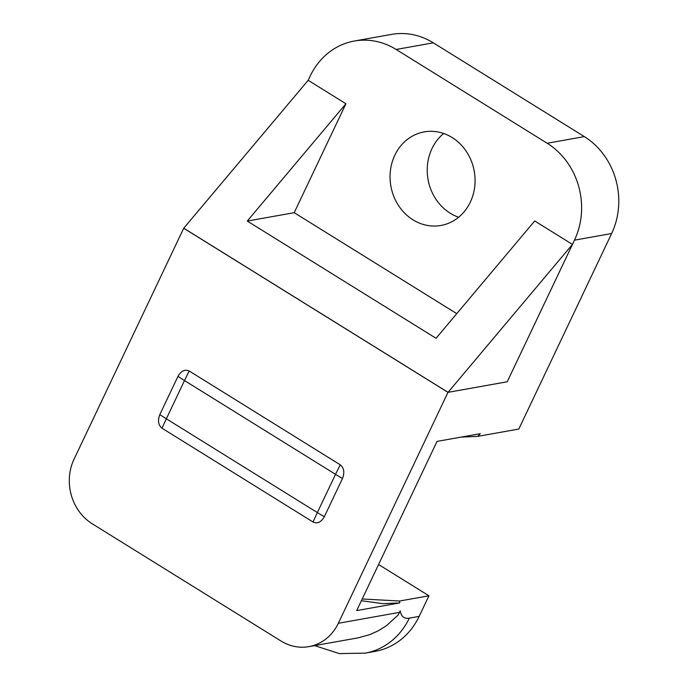 <?xml version="1.0" encoding="UTF-8"?>
<svg xmlns="http://www.w3.org/2000/svg" width="688" height="688" viewBox="0 0 688 688"><rect width="100%" height="100%" fill="white"/><g stroke="black" fill="none" stroke-linecap="round" stroke-linejoin="round"><path stroke-width="1.03" d="M314.605 645.619L339.382 653.6L365.19 653.136A71.285 63.52 -100.1 0 0 409.3 618.134A47.524 16.839 121.8 0 1 400.201 610.824L399.461 612.38L338.324 623.294L447.983 392.349L183.713 228.244L308.172 80.307L345.926 103.75L247.276 221.063L436.046 338.29L534.696 220.968L572.45 244.412L507.219 381.78L448.06 392.341L572.45 244.412M456.763 313.642L294.197 212.687L345.926 103.75M183.791 228.227L448.06 392.341M294.197 212.687L247.276 221.063M447.983 392.349L507.219 381.771M470.317 202.126A47.524 42.346 -100.1 0 0 466.533 151.721A47.524 42.346 -100.1 0 0 424.212 131.898A47.524 42.346 -100.1 0 0 390.879 186.121A47.524 42.346 -100.1 0 0 440.913 225.466A47.524 42.346 -100.1 0 0 470.317 202.126M308.181 80.307L310.202 76.041A71.285 63.52 79.9 0 1 354.311 41.031A71.285 63.52 79.9 0 1 396.15 49.467L547.166 143.242A71.285 63.52 79.9 0 1 574.48 240.155L507.228 381.78M354.311 41.031L391.472 34.4A71.285 63.52 79.9 0 1 433.32 42.828L584.336 136.611A71.285 63.52 79.9 0 1 611.641 233.524L518.804 429.045L477.842 436.355L480.267 433.681L437.035 441.404L356.694 610.6L399.737 602.912L382.855 603.668L361.389 600.71M409.3 618.134L419.164 616.371L428.934 595.791L399.651 601.011L399.737 602.912M338.324 623.294A47.524 42.346 79.9 0 1 308.921 646.634A47.524 42.346 79.9 0 1 281.022 641.018L92.261 523.792A47.524 42.346 79.9 0 1 74.055 459.188L183.713 228.244M177.994 376.336A71.285 20.236 -154.6 0 0 184.504 380.559L335.52 474.342A118.809 42.097 -58.2 0 1 340.259 464.804C344.034 467.926 344.783 472.493 342.486 478.487L324.332 516.722C321.184 522.183 317.435 523.955 313.083 522.037L162.067 428.254C158.283 425.132 157.543 420.566 159.831 414.572L177.994 376.336C181.142 370.866 184.891 369.103 189.243 371.021A118.809 42.097 121.8 0 0 184.504 380.559L166.35 418.803L317.366 512.577L335.52 474.342A71.285 20.236 25.4 0 0 342.486 478.487M340.259 464.804L189.243 371.021M443.674 133.489A47.524 42.346 -100.1 0 0 428.048 179.491A47.524 42.346 -100.1 0 0 458.629 217.245M399.461 612.38A47.524 42.346 79.9 0 1 398.06 615.098L386.613 625.564L378.538 630.672L369.783 634.654L358.061 637.862L308.921 646.634M477.842 436.355L461.029 437.121M362.206 598.99L399.651 601.011M419.164 616.371A71.285 63.52 79.9 0 1 375.063 651.381L365.19 653.136M378.572 564.513L428.934 595.791M611.641 233.524L574.48 240.155M433.32 42.828L396.15 49.467M584.336 136.611L547.166 143.242M313.083 522.037A118.809 42.097 -58.2 0 1 317.366 512.577A71.285 20.236 25.4 0 0 324.332 516.722M159.831 414.572A71.285 20.236 -154.6 0 0 166.35 418.803A118.809 42.097 121.8 0 0 162.067 428.254"/></g></svg>
